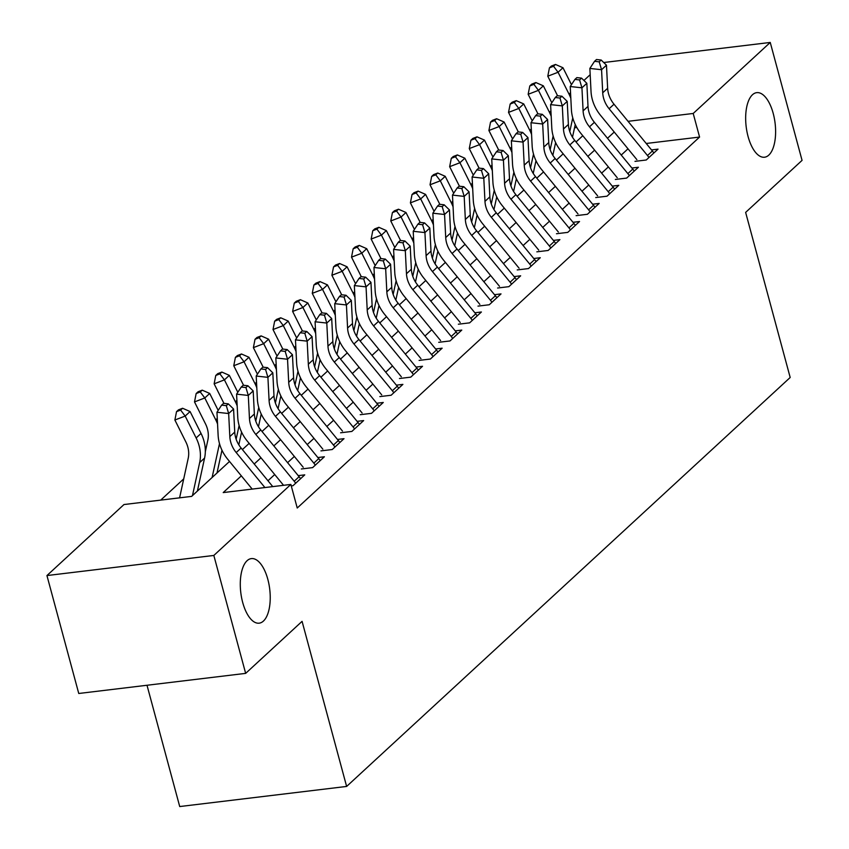 <?xml version="1.0" encoding="UTF-8"?>
<svg xmlns="http://www.w3.org/2000/svg" width="849" height="849" viewBox="0 0 849 849"><rect width="100%" height="100%" fill="white"/><g stroke="black" fill="none" stroke-linecap="round" stroke-linejoin="round"><path stroke-width="1.27" d="M748.075 136.519A32.517 14.56 -96.9 0 1 756.746 92.647A32.517 14.56 -96.9 0 1 773.195 113.352A32.517 14.56 -96.9 0 1 764.524 157.224A32.517 14.56 -96.9 0 1 748.075 136.519M242.697 602.472A32.517 14.56 -96.9 0 1 251.368 558.6A32.517 14.56 -96.9 0 1 267.817 579.305A32.517 14.56 -96.9 0 1 259.147 623.177A32.517 14.56 -96.9 0 1 242.697 602.472M147.004 685.26L179.723 806.55L346.625 786.439L790.186 377.487L745.634 212.399L802.061 160.376L770.245 42.45L693.209 113.469L628.048 121.322M346.625 786.439L302.074 621.351L245.658 673.374L78.755 693.484L46.939 575.558L123.975 504.539L191.63 496.389L229.517 461.453M183.713 478.9L160.716 500.114M583.932 80.453L590.182 74.701M634.988 161.363L646.259 159.994L658.039 149.137L651.512 149.933M615.355 179.457L626.636 178.099L638.416 167.242L631.889 168.028M595.733 197.552L607.014 196.193L618.783 185.337L612.256 186.122M576.11 215.646L587.381 214.288L599.161 203.431L592.634 204.216M556.477 233.74L567.758 232.382L579.538 221.525L573.011 222.311M536.855 251.835L548.136 250.476L559.905 239.62L553.378 240.405M517.232 269.929L528.503 268.571L540.282 257.714L533.756 258.499M497.599 288.023L508.88 286.665L520.66 275.808L514.133 276.594M477.976 306.118L489.257 304.759L501.027 293.903L494.5 294.688M458.354 324.212L469.624 322.853L481.404 311.997L474.878 312.782M438.721 342.306L450.002 340.948L461.771 330.091L455.244 330.877M419.098 360.411L430.369 359.042L442.149 348.186L435.622 348.981M399.465 378.505L410.746 377.147L422.526 366.29L415.999 367.076M379.843 396.6L391.124 395.241L402.893 384.385L396.366 385.17M360.22 414.694L371.491 413.336L383.27 402.479L376.744 403.264M340.587 432.788L351.868 431.43L363.648 420.573L357.121 421.359M320.964 450.883L332.246 449.524L344.015 438.668L337.488 439.453M301.342 468.977L312.612 467.619L324.392 456.762L317.866 457.547M291.271 485.925L292.99 485.713L304.759 474.856L298.232 475.642M241.339 475.864L223.213 492.579L290.867 484.429L297.235 508.01L699.576 137.06L646.227 143.481M627.995 148.819L621.245 155.049M608.372 166.913L601.612 173.143M588.75 185.008L581.99 191.237M569.117 203.102L562.367 209.332M549.494 221.207L542.734 227.426M529.872 239.301L523.111 245.52M510.238 257.396L503.489 263.625M490.616 275.49L483.856 281.719M470.983 293.584L464.233 299.814M451.36 311.679L444.611 317.908M431.738 329.773L424.978 336.002M412.105 347.867L405.355 354.097M392.482 365.961L385.722 372.191M372.86 384.056L366.099 390.285M353.226 402.15L346.477 408.38M333.604 420.255L326.844 426.474M313.971 438.349L307.221 444.568M294.348 456.444L287.599 462.673M274.726 474.538L267.966 480.767M245.658 673.374L213.831 555.448L46.939 575.558M603.724 62.518L770.245 42.45M699.576 137.06L693.209 113.469M290.867 484.429L213.831 555.448M614.241 132.051L607.491 138.281M594.618 150.146L587.858 156.375M574.985 168.24L568.236 174.47M555.363 186.334L548.613 192.564M535.74 204.429L528.98 210.658M516.107 222.523L509.358 228.752M496.485 240.628L489.724 246.847M476.862 258.722L470.102 264.952M457.229 276.816L450.479 283.046M437.606 294.911L430.846 301.14M417.984 313.005L411.224 319.235M398.351 331.099L391.601 337.329M378.728 349.194L371.968 355.423M359.095 367.288L352.346 373.518M339.473 385.382L332.723 391.612M319.85 403.477L313.09 409.706M300.217 421.571L293.467 427.8M280.594 439.676L273.834 445.895M260.972 457.77L254.212 464M576.811 127.499L574.529 127.775M242.389 449.588L249.15 443.358M262.023 431.494L268.772 425.264M281.645 413.399L288.405 407.17M301.268 395.294L308.028 389.075M320.901 377.2L327.65 370.981M340.523 359.106L347.283 352.876M360.156 341.011L366.906 334.782M379.779 322.917L386.528 316.688M399.401 304.823L406.162 298.593M419.035 286.729L425.784 280.499M438.657 268.634L445.407 262.405M458.28 250.54L465.04 244.31M477.913 232.446L484.662 226.216M497.535 214.351L504.295 208.122M517.158 196.246L523.918 190.027M536.791 178.152L543.54 171.923M556.413 160.058L563.174 153.828M576.046 141.963L582.796 135.734M264.92 487.559L236.202 452.549A25.406 21.618 47.3 0 1 229.824 436.609L228.657 413.537L216.962 412.243L218.129 435.314A38.109 32.421 -132.7 0 0 227.691 459.224L252.195 489.088M272.762 486.604L241.116 448.028A25.406 21.618 47.3 0 1 234.738 432.077L233.571 409.006L228.657 413.537L226.312 405.652L228.275 403.848L223.595 403.328L221.631 405.132L226.312 405.652M221.631 405.132L216.962 412.243M233.571 409.006L228.275 403.848M179.595 497.832L188.202 458.333A25.406 21.618 -132.7 0 0 185.846 441.904L174.883 420.011L176.528 411.648L180.635 410.078L182.599 408.263L178.492 409.844L176.528 411.648M182.599 408.263L190.08 411.542L201.043 433.436A38.109 32.421 47.3 0 1 204.577 458.078L197.382 491.083M190.08 411.542L185.167 416.074L196.13 437.957A38.109 32.421 47.3 0 1 199.664 462.599L192.468 495.614M180.635 410.078L185.167 416.074L174.883 420.011M295.664 483.251A17.787 15.133 -132.7 0 0 294.21 481.234L255.836 434.455A25.406 21.618 47.3 0 1 249.457 418.515L248.29 395.443L236.584 394.148L237.752 417.209A38.109 32.421 -132.7 0 0 247.314 441.13L283.555 485.31M300.567 478.719A17.787 15.133 -132.7 0 0 299.113 476.714L260.739 429.923A25.406 21.618 47.3 0 1 254.36 413.983L253.193 390.911L248.29 395.443L245.934 387.558L247.897 385.743L243.217 385.234L241.254 387.038L245.934 387.558M241.254 387.038L236.584 394.148M253.193 390.911L247.897 385.743M315.287 465.146A17.787 15.133 -132.7 0 0 313.833 463.14L275.458 416.36A25.406 21.618 47.3 0 1 269.08 400.41L267.913 377.349L256.207 376.043L257.374 399.115A38.109 32.421 -132.7 0 0 266.947 423.035L303.21 467.247M320.2 460.625A17.787 15.133 -132.7 0 0 318.736 458.619L280.361 411.829A25.406 21.618 47.3 0 1 273.983 395.889L272.816 372.817L267.913 377.349L265.567 369.464L267.531 367.649L262.85 367.139L260.887 368.944L265.567 369.464M260.887 368.944L256.207 376.043M272.816 372.817L267.531 367.649M334.92 447.052A17.787 15.133 -132.7 0 0 333.455 445.046L295.081 398.266A25.406 21.618 47.3 0 1 288.702 382.315L287.535 359.244L275.84 357.949L277.007 381.021A38.109 32.421 -132.7 0 0 286.569 404.941L322.843 449.153M339.823 442.531A17.787 15.133 -132.7 0 0 338.369 440.525L299.994 393.734A25.406 21.618 47.3 0 1 293.616 377.794L292.449 354.723L287.535 359.244L285.19 351.369L287.153 349.555L282.473 349.035L280.51 350.849L285.19 351.369M280.51 350.849L275.84 357.949M292.449 354.723L287.153 349.555M354.542 428.957A17.787 15.133 -132.7 0 0 353.088 426.951L314.714 380.161A25.406 21.618 47.3 0 1 308.336 364.221L307.168 341.149L295.463 339.855L296.63 362.926A38.109 32.421 -132.7 0 0 306.202 386.836L342.465 431.059M359.445 424.436A17.787 15.133 -132.7 0 0 357.991 422.431L319.617 375.64A25.406 21.618 47.3 0 1 313.239 359.7L312.071 336.628L307.168 341.149L304.812 333.275L306.776 331.46L302.095 330.94L300.132 332.755L304.812 333.275M300.132 332.755L295.463 339.855M312.071 336.628L306.776 331.46M205.32 451.742L207.825 440.238A25.406 21.618 -132.7 0 0 205.469 423.81L194.506 401.917L196.151 393.554L200.268 391.983L202.232 390.169L198.114 391.75L196.151 393.554M202.232 390.169L209.703 393.448L218.182 410.375M209.703 393.448L204.8 397.969L215.763 419.862A38.109 32.421 47.3 0 1 217.546 423.959M219.488 443.571A38.109 32.421 47.3 0 1 219.297 444.505L212.101 477.52M221.971 450.214L217.004 472.989M200.268 391.983L204.8 397.969L194.506 401.917M223.924 403.36L214.139 383.822L215.773 375.46L219.891 373.878L221.854 372.074L217.737 373.656L215.773 375.46M221.854 372.074L229.326 375.354L237.805 392.28M229.326 375.354L224.423 379.874L235.385 401.768A38.109 32.421 47.3 0 1 237.179 405.864M239.11 425.476A38.109 32.421 47.3 0 1 238.919 426.41L236.139 439.188M241.594 432.12L238.824 444.823M219.891 373.878L224.423 379.874L214.139 383.822M243.546 385.266L233.762 365.728L235.406 357.365L239.514 355.784L241.477 353.98L237.37 355.561L235.406 357.365M241.477 353.98L248.959 357.259L257.438 374.186M248.959 357.259L244.045 361.78L255.018 383.674A38.109 32.421 47.3 0 1 256.801 387.77M258.733 407.382A38.109 32.421 47.3 0 1 258.552 408.316L255.761 421.093M261.227 414.025L258.457 426.729M239.514 355.784L244.045 361.78L233.762 365.728M263.169 367.171L253.384 347.634L255.029 339.271L259.147 337.69L261.11 335.886L256.992 337.456L255.029 339.271M261.11 335.886L268.581 339.165L277.061 356.092M268.581 339.165L263.678 343.686L274.641 365.579A38.109 32.421 47.3 0 1 276.434 369.676M278.366 389.288A38.109 32.421 47.3 0 1 278.175 390.222L275.384 402.999M280.849 395.931L278.079 408.634M259.147 337.69L263.678 343.686L253.384 347.634M374.176 410.863A17.787 15.133 -132.7 0 0 372.711 408.857L334.336 362.067A25.406 21.618 47.3 0 1 327.958 346.127L326.791 323.055L315.085 321.76L316.252 344.832A38.109 32.421 -132.7 0 0 325.825 368.742L362.099 412.964M379.079 406.342A17.787 15.133 -132.7 0 0 377.625 404.336L339.239 357.546A25.406 21.618 47.3 0 1 332.861 341.606L331.694 318.534L326.791 323.055L324.445 315.181L326.409 313.366L321.729 312.846L319.765 314.661L324.445 315.181M319.765 314.661L315.085 321.76M331.694 318.534L326.409 313.366M282.802 349.077L273.017 329.539L274.651 321.177L278.769 319.595L280.732 317.791L276.615 319.362L274.651 321.177M280.732 317.791L288.204 321.071L296.683 337.998M288.204 321.071L283.301 325.591L294.263 347.485A38.109 32.421 47.3 0 1 296.057 351.582M297.988 371.193A38.109 32.421 47.3 0 1 297.797 372.127L295.017 384.894M300.472 377.837L297.702 390.54M278.769 319.595L283.301 325.591L273.017 329.539M393.798 392.769A17.787 15.133 -132.7 0 0 392.344 390.763L353.959 343.972A25.406 21.618 47.3 0 1 347.581 328.032L346.424 304.961L334.718 303.666L335.886 326.738A38.109 32.421 -132.7 0 0 345.447 350.648L381.721 394.87M398.701 388.248A17.787 15.133 -132.7 0 0 397.247 386.231L358.872 339.451A25.406 21.618 47.3 0 1 352.494 323.511L351.327 300.44L346.424 304.961L344.068 297.076L346.031 295.272L341.351 294.752L339.388 296.566L344.068 297.076M339.388 296.566L334.718 303.666M351.327 300.44L346.031 295.272M302.424 330.983L292.64 311.445L294.285 303.082L298.402 301.501L300.366 299.697L296.248 301.268L294.285 303.082M300.366 299.697L307.837 302.976L316.316 319.903M307.837 302.976L302.923 307.497L313.897 329.391A38.109 32.421 47.3 0 1 315.679 333.487M317.611 353.099A38.109 32.421 47.3 0 1 317.43 354.022L314.639 366.8M320.105 359.743L317.335 372.446M298.402 301.501L302.923 307.497L292.64 311.445M413.421 374.674A17.787 15.133 -132.7 0 0 411.967 372.669L373.592 325.878A25.406 21.618 47.3 0 1 367.214 309.938L366.046 286.866L354.341 285.572L355.508 308.643A38.109 32.421 -132.7 0 0 365.081 332.553L401.344 376.776M418.334 370.153A17.787 15.133 -132.7 0 0 416.87 368.137L378.495 321.357A25.406 21.618 47.3 0 1 372.117 305.417L370.949 282.346L366.046 286.866L363.701 278.981L365.654 277.177L360.974 276.657L359.01 278.472L363.701 278.981M359.01 278.472L354.341 285.572M370.949 282.346L365.654 277.177M322.058 312.888L312.262 293.351L313.907 284.988L318.025 283.407L319.988 281.592L315.87 283.173L313.907 284.988M319.988 281.592L327.459 284.882L335.939 301.809M327.459 284.882L322.556 289.403L333.519 311.296A38.109 32.421 47.3 0 1 335.313 315.393M337.244 335.005A38.109 32.421 47.3 0 1 337.053 335.928L334.273 348.706M339.727 341.648L336.957 354.351M318.025 283.407L322.556 289.403L312.262 293.351M433.054 356.58A17.787 15.133 -132.7 0 0 431.589 354.574L393.214 307.784A25.406 21.618 47.3 0 1 386.836 291.844L385.669 268.772L373.974 267.477L375.141 290.549A38.109 32.421 -132.7 0 0 384.703 314.459L420.977 358.671M437.957 352.059A17.787 15.133 -132.7 0 0 436.503 350.043L398.128 303.263A25.406 21.618 47.3 0 1 391.75 287.323L390.582 264.251L385.669 268.772L383.324 260.887L385.287 259.083L380.607 258.563L378.643 260.367L383.324 260.887M378.643 260.367L373.974 267.477M390.582 264.251L385.287 259.083M341.68 294.794L331.895 275.256L333.54 266.894L337.647 265.312L339.611 263.498L335.493 265.079L333.54 266.894M339.611 263.498L347.092 266.788L355.572 283.715M347.092 266.788L342.179 271.309L353.142 293.202A38.109 32.421 47.3 0 1 354.935 297.299M356.867 316.91A38.109 32.421 47.3 0 1 356.676 317.834L353.895 330.611M359.35 323.554L356.58 336.257M337.647 265.312L342.179 271.309L331.895 275.256M452.676 338.486A17.787 15.133 -132.7 0 0 451.222 336.469L412.847 289.689A25.406 21.618 47.3 0 1 406.469 273.749L405.302 250.678L393.596 249.383L394.764 272.455A38.109 32.421 -132.7 0 0 404.326 296.365L440.599 340.576M457.579 333.965A17.787 15.133 -132.7 0 0 456.125 331.948L417.75 285.168A25.406 21.618 47.3 0 1 411.372 269.229L410.205 246.157L405.302 250.678L402.946 242.793L404.909 240.989L400.229 240.469L398.266 242.273L402.946 242.793M398.266 242.273L393.596 249.383M410.205 246.157L404.909 240.989M361.303 276.689L351.518 257.151L353.163 248.789L357.28 247.218L359.244 245.403L355.126 246.985L353.163 248.789M359.244 245.403L366.715 248.683L375.194 265.62M366.715 248.683L361.812 253.214L372.775 275.097A38.109 32.421 47.3 0 1 374.558 279.204M376.489 298.816A38.109 32.421 47.3 0 1 376.309 299.739L373.518 312.517M378.983 305.46L376.213 318.163M357.28 247.218L361.812 253.214L351.518 257.151M472.299 320.391A17.787 15.133 -132.7 0 0 470.845 318.375L432.47 271.595A25.406 21.618 47.3 0 1 426.092 255.655L424.924 232.584L413.219 231.289L414.386 254.36A38.109 32.421 -132.7 0 0 423.959 278.27L460.222 322.482M477.212 315.86A17.787 15.133 -132.7 0 0 475.748 313.854L437.373 267.074A25.406 21.618 47.3 0 1 430.995 251.124L429.827 228.052L424.924 232.584L422.579 224.698L424.542 222.894L419.862 222.374L417.899 224.178L422.579 224.698M417.899 224.178L413.219 231.289M429.827 228.052L424.542 222.894M380.936 258.595L371.151 239.057L372.785 230.695L376.903 229.124L378.866 227.309L374.749 228.89L372.785 230.695M378.866 227.309L386.337 230.588L394.817 247.515M386.337 230.588L381.434 235.12L392.397 257.003A38.109 32.421 47.3 0 1 394.191 261.11M396.122 280.722A38.109 32.421 47.3 0 1 395.931 281.645L393.151 294.423M398.606 287.355L395.836 300.068M376.903 229.124L381.434 235.12L371.151 239.057M491.932 302.297A17.787 15.133 -132.7 0 0 490.467 300.281L452.093 253.501A25.406 21.618 47.3 0 1 445.714 237.561L444.547 214.489L432.852 213.195L434.019 236.266A38.109 32.421 -132.7 0 0 443.581 260.176L479.855 304.388M496.835 297.766A17.787 15.133 -132.7 0 0 495.381 295.76L457.006 248.98A25.406 21.618 47.3 0 1 450.628 233.029L449.461 209.958L444.547 214.489L442.202 206.604L444.165 204.8L439.485 204.28L437.522 206.084L442.202 206.604M437.522 206.084L432.852 213.195M449.461 209.958L444.165 204.8M400.558 240.5L390.773 220.963L392.418 212.6L396.525 211.03L398.489 209.215L394.382 210.796L392.418 212.6M398.489 209.215L405.971 212.494L414.45 229.421M405.971 212.494L401.057 217.026L412.03 238.909A38.109 32.421 47.3 0 1 413.813 243.016M415.745 262.617A38.109 32.421 47.3 0 1 415.554 263.551L412.773 276.328M418.239 269.26L415.469 281.974M396.525 211.03L401.057 217.026L390.773 220.963M511.554 284.203A17.787 15.133 -132.7 0 0 510.1 282.186L471.726 235.406A25.406 21.618 47.3 0 1 465.348 219.467L464.18 196.395L452.475 195.1L453.642 218.161A38.109 32.421 -132.7 0 0 463.204 242.082L499.477 286.293M516.457 279.671A17.787 15.133 -132.7 0 0 515.003 277.665L476.629 230.875A25.406 21.618 47.3 0 1 470.25 214.935L469.083 191.863L464.18 196.395L461.824 188.51L463.787 186.695L459.107 186.186L457.144 187.99L461.824 188.51M457.144 187.99L452.475 195.1M469.083 191.863L463.787 186.695M420.181 222.406L410.396 202.869L412.041 194.506L416.159 192.935L418.122 191.121L414.004 192.702L412.041 194.506M418.122 191.121L425.593 194.4L434.072 211.327M425.593 194.4L420.69 198.921L431.653 220.814A38.109 32.421 47.3 0 1 433.446 224.911M435.378 244.523A38.109 32.421 47.3 0 1 435.187 245.457L432.396 258.234M437.861 251.166L435.091 263.88M416.159 192.935L420.69 198.921L410.396 202.869M439.814 204.312L430.029 184.774L431.663 176.412L435.781 174.83L437.744 173.026L433.627 174.607L431.663 176.412M437.744 173.026L445.216 176.305L453.695 193.232M445.216 176.305L440.313 180.826L451.275 202.72A38.109 32.421 47.3 0 1 453.069 206.816M455 226.428A38.109 32.421 47.3 0 1 454.809 227.362L452.029 240.14M457.484 233.072L454.714 245.775M435.781 174.83L440.313 180.826L430.029 184.774M459.436 186.218L449.652 166.68L451.297 158.317L455.414 156.736L457.367 154.932L453.26 156.513L451.297 158.317M457.367 154.932L464.849 158.211L473.328 175.138M464.849 158.211L459.935 162.732L470.908 184.626A38.109 32.421 47.3 0 1 472.691 188.722M474.623 208.334A38.109 32.421 47.3 0 1 474.442 209.268L471.651 222.045M477.117 214.977L474.347 227.681M455.414 156.736L459.935 162.732L449.652 166.68M531.177 266.098A17.787 15.133 -132.7 0 0 529.723 264.092L491.348 217.312A25.406 21.618 47.3 0 1 484.97 201.362L483.803 178.29L472.097 176.995L473.264 200.067A38.109 32.421 -132.7 0 0 482.837 223.987L519.1 268.199M536.09 261.577A17.787 15.133 -132.7 0 0 534.637 259.571L496.251 212.781A25.406 21.618 47.3 0 1 489.873 196.841L488.706 173.769L483.803 178.29L481.457 170.416L483.421 168.601L478.74 168.091L476.777 169.896L481.457 170.416M476.777 169.896L472.097 176.995M488.706 173.769L483.421 168.601M550.81 248.004A17.787 15.133 -132.7 0 0 549.356 245.998L510.971 199.218A25.406 21.618 47.3 0 1 504.593 183.267L503.425 160.196L491.73 158.901L492.898 181.973A38.109 32.421 -132.7 0 0 502.459 205.893L538.733 250.105M555.713 243.483A17.787 15.133 -132.7 0 0 554.259 241.477L515.884 194.686A25.406 21.618 47.3 0 1 509.506 178.746L508.339 155.675L503.425 160.196L501.08 152.321L503.043 150.506L498.363 149.986L496.4 151.801L501.08 152.321M496.4 151.801L491.73 158.901M508.339 155.675L503.043 150.506M570.432 229.909A17.787 15.133 -132.7 0 0 568.979 227.903L530.604 181.113A25.406 21.618 47.3 0 1 524.226 165.173L523.058 142.101L511.353 140.807L512.52 163.878A38.109 32.421 -132.7 0 0 522.093 187.788L558.355 232.01M575.346 225.388A17.787 15.133 -132.7 0 0 573.882 223.383L535.507 176.592A25.406 21.618 47.3 0 1 529.129 160.652L527.961 137.58L523.058 142.101L520.713 134.227L522.666 132.412L517.986 131.892L516.022 133.707L520.713 134.227M516.022 133.707L511.353 140.807M527.961 137.58L522.666 132.412M479.069 168.123L469.274 148.586L470.919 140.223L475.037 138.642L477 136.838L472.882 138.408L470.919 140.223M477 136.838L484.471 140.117L492.951 157.044M484.471 140.117L479.568 144.638L490.531 166.531A38.109 32.421 47.3 0 1 492.324 170.628M494.256 190.24A38.109 32.421 47.3 0 1 494.065 191.174L491.284 203.951M496.739 196.883L493.969 209.586M475.037 138.642L479.568 144.638L469.274 148.586M590.066 211.815A17.787 15.133 -132.7 0 0 588.601 209.809L550.226 163.019A25.406 21.618 47.3 0 1 543.848 147.079L542.681 124.007L530.986 122.712L532.143 145.784A38.109 32.421 -132.7 0 0 541.715 169.694L577.989 213.916M594.969 207.294A17.787 15.133 -132.7 0 0 593.515 205.288L555.129 158.498A25.406 21.618 47.3 0 1 548.751 142.558L547.594 119.486L542.681 124.007L540.335 116.133L542.299 114.318L537.619 113.798L535.655 115.613L540.335 116.133M535.655 115.613L530.986 122.712M547.594 119.486L542.299 114.318M498.692 150.029L488.907 130.491L490.542 122.129L494.659 120.547L496.623 118.743L492.505 120.314L490.542 122.129M496.623 118.743L504.104 122.023L512.584 138.949M504.104 122.023L499.191 126.543L510.153 148.437A38.109 32.421 47.3 0 1 511.947 152.533M513.878 172.145A38.109 32.421 47.3 0 1 513.687 173.079L510.907 185.846M516.362 178.789L513.592 191.492M494.659 120.547L499.191 126.543L488.907 130.491M609.688 193.721A17.787 15.133 -132.7 0 0 608.234 191.715L569.849 144.924A25.406 21.618 47.3 0 1 563.471 128.984L562.314 105.913L550.608 104.618L551.776 127.69A38.109 32.421 -132.7 0 0 561.338 151.6L597.611 195.822M614.591 189.2A17.787 15.133 -132.7 0 0 613.137 187.183L574.762 140.403A25.406 21.618 47.3 0 1 568.384 124.463L567.217 101.392L562.314 105.913L559.958 98.028L561.921 96.224L557.241 95.704L555.278 97.518L559.958 98.028M555.278 97.518L550.608 104.618M567.217 101.392L561.921 96.224M518.314 131.935L508.53 112.397L510.175 104.034L514.292 102.453L516.256 100.649L512.138 102.22L510.175 104.034M516.256 100.649L523.727 103.928L532.206 120.855M523.727 103.928L518.824 108.449L529.787 130.343A38.109 32.421 47.3 0 1 531.57 134.439M533.501 154.051A38.109 32.421 47.3 0 1 533.321 154.974L530.529 167.752M535.995 160.694L533.225 173.398M514.292 102.453L518.824 108.449L508.53 112.397M629.311 175.626A17.787 15.133 -132.7 0 0 627.857 173.62L589.482 126.83A25.406 21.618 47.3 0 1 583.104 110.89L581.936 87.818L570.231 86.524L571.398 109.595A38.109 32.421 -132.7 0 0 580.971 133.505L617.234 177.728M634.224 171.105A17.787 15.133 -132.7 0 0 632.76 169.089L594.385 122.309A25.406 21.618 47.3 0 1 588.007 106.369L586.839 83.298L581.936 87.818L579.591 79.933L581.554 78.129L576.864 77.609L574.911 79.424L579.591 79.933M574.911 79.424L570.231 86.524M586.839 83.298L581.554 78.129M537.948 113.84L528.152 94.303L529.797 85.94L533.915 84.359L535.878 82.544L531.761 84.125L529.797 85.94M535.878 82.544L543.349 85.834L551.829 102.761M543.349 85.834L538.446 90.355L549.409 112.248A38.109 32.421 47.3 0 1 551.203 116.345M553.134 135.957A38.109 32.421 47.3 0 1 552.943 136.88L550.163 149.657M555.617 142.6L552.848 155.303M533.915 84.359L538.446 90.355L528.152 94.303M648.944 157.532A17.787 15.133 -132.7 0 0 647.479 155.516L609.104 108.736A25.406 21.618 47.3 0 1 602.726 92.796L601.559 69.724L589.864 68.429L591.031 91.501A38.109 32.421 -132.7 0 0 600.593 115.411L636.867 159.623M653.847 153.011A17.787 15.133 -132.7 0 0 652.393 150.995L614.018 104.215A25.406 21.618 47.3 0 1 607.64 88.275L606.473 65.203L601.559 69.724L599.214 61.839L601.177 60.035L596.497 59.515L594.533 61.319L599.214 61.839M594.533 61.319L589.864 68.429M606.473 65.203L601.177 60.035M557.57 95.746L547.785 76.208L549.43 67.846L553.537 66.264L555.501 64.45L551.394 66.031L549.43 67.846M555.501 64.45L562.983 67.74L571.462 84.667M562.983 67.74L558.069 72.261L569.032 94.143A38.109 32.421 47.3 0 1 570.825 98.251M572.757 117.862A38.109 32.421 47.3 0 1 572.566 118.786L569.785 131.563M575.251 124.506L572.481 137.209M553.537 66.264L558.069 72.261L547.785 76.208M236.202 452.549L241.116 448.028M229.824 436.609L234.738 432.077M201.043 433.436L196.13 437.957M204.577 458.078L199.664 462.599M255.836 434.455L260.739 429.923M249.457 418.515L254.36 413.983M294.21 481.234L299.113 476.714M275.458 416.36L280.361 411.829M269.08 400.41L273.983 395.889M313.833 463.14L318.736 458.619M295.081 398.266L299.994 393.734M288.702 382.315L293.616 377.794M333.455 445.046L338.369 440.525M314.714 380.161L319.617 375.64M308.336 364.221L313.239 359.7M353.088 426.951L357.991 422.431M217.27 418.472L215.763 419.862M236.903 400.378L235.385 401.768M256.525 382.283L255.018 383.674M276.148 364.189L274.641 365.579M334.336 362.067L339.239 357.546M327.958 346.127L332.861 341.606M372.711 408.857L377.625 404.336M295.781 346.084L294.263 347.485M353.959 343.972L358.872 339.451M347.581 328.032L352.494 323.511M392.344 390.763L397.247 386.231M315.404 327.99L313.897 329.391M373.592 325.878L378.495 321.357M367.214 309.938L372.117 305.417M411.967 372.669L416.87 368.137M335.037 309.896L333.519 311.296M393.214 307.784L398.128 303.263M386.836 291.844L391.75 287.323M431.589 354.574L436.503 350.043M354.659 291.801L353.142 293.202M412.847 289.689L417.75 285.168M406.469 273.749L411.372 269.229M451.222 336.469L456.125 331.948M374.282 273.707L372.775 275.097M432.47 271.595L437.373 267.074M426.092 255.655L430.995 251.124M470.845 318.375L475.748 313.854M393.915 255.613L392.397 257.003M452.093 253.501L457.006 248.98M445.714 237.561L450.628 233.029M490.467 300.281L495.381 295.76M413.537 237.518L412.03 238.909M471.726 235.406L476.629 230.875M465.348 219.467L470.25 214.935M510.1 282.186L515.003 277.665M433.16 219.424L431.653 220.814M452.793 201.33L451.275 202.72M472.415 183.235L470.908 184.626M491.348 217.312L496.251 212.781M484.97 201.362L489.873 196.841M529.723 264.092L534.637 259.571M510.971 199.218L515.884 194.686M504.593 183.267L509.506 178.746M549.356 245.998L554.259 241.477M530.604 181.113L535.507 176.592M524.226 165.173L529.129 160.652M568.979 227.903L573.882 223.383M492.038 165.141L490.531 166.531M550.226 163.019L555.129 158.498M543.848 147.079L548.751 142.558M588.601 209.809L593.515 205.288M511.671 147.036L510.153 148.437M569.849 144.924L574.762 140.403M563.471 128.984L568.384 124.463M608.234 191.715L613.137 187.183M531.294 128.942L529.787 130.343M589.482 126.83L594.385 122.309M583.104 110.89L588.007 106.369M627.857 173.62L632.76 169.089M550.927 110.848L549.409 112.248M609.104 108.736L614.018 104.215M602.726 92.796L607.64 88.275M647.479 155.516L652.393 150.995M570.549 92.753L569.032 94.143"/></g></svg>
